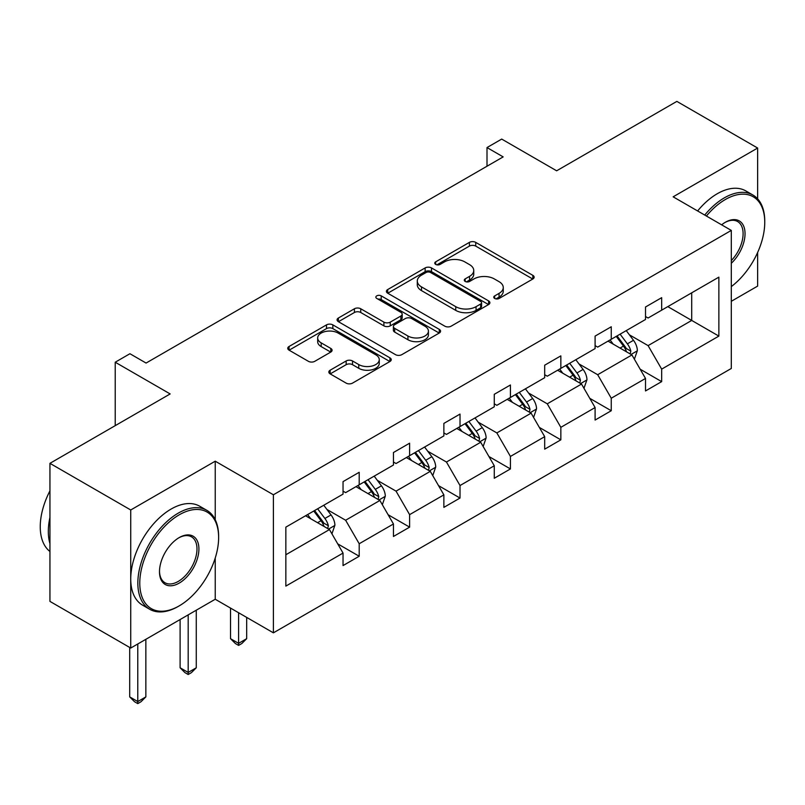 <?xml version="1.0" encoding="UTF-8"?>
<svg xmlns="http://www.w3.org/2000/svg" width="805" height="805" viewBox="0 0 805 805"><rect width="100%" height="100%" fill="white"/><g stroke="black" fill="none" stroke-linecap="round" stroke-linejoin="round"><path stroke-width="1.21" d="M494.693 298.464A3.14 1.811 0 0 0 499.13 298.464L532.83 279.003A4.488 2.586 0 0 0 534.148 277.172A4.488 2.586 0 0 0 532.83 275.34L475.735 242.386A4.488 2.586 0 0 0 469.396 242.386L435.686 261.836A3.14 1.811 0 0 0 434.77 263.124A3.14 1.811 0 0 0 435.686 264.402A3.14 1.811 0 0 0 440.134 264.402L444.491 261.887A14.359 8.292 0 0 1 464.797 261.887L469.546 264.634A14.359 8.292 0 0 1 473.753 270.49A14.359 8.292 0 0 1 469.546 276.356L465.189 278.872A3.14 1.811 0 0 0 464.274 280.15A3.14 1.811 0 0 0 465.189 281.438A3.14 1.811 0 0 0 469.627 281.438L473.994 278.912A14.359 8.292 0 0 1 494.29 278.912L499.05 281.659A14.359 8.292 0 0 1 503.256 287.526A14.359 8.292 0 0 1 499.05 293.382L494.693 295.898A3.14 1.811 0 0 0 493.767 297.186A3.14 1.811 0 0 0 494.693 298.464L494.693 295.898M757.636 198.845L757.636 148.04L676.854 101.39L556.637 170.801L501.706 139.084L487.005 147.567L487.005 166.222M731.302 301.301L757.636 286.097L757.636 252.478M215.237 519.718L215.237 461.195L130.732 509.978L130.732 648.045L49.94 601.395L49.94 463.338L170.157 393.937L115.216 362.22L115.216 425.654M130.732 509.978L49.94 463.338M330.141 370.209A4.488 2.586 0 0 0 328.832 372.041A4.488 2.586 0 0 0 330.141 373.872L346.16 383.12A4.488 2.586 0 0 0 352.51 383.12L389.932 361.505A4.488 2.586 0 0 0 391.25 359.674A4.488 2.586 0 0 0 389.932 357.843L332.837 324.878A4.488 2.586 0 0 0 326.498 324.878L289.065 346.492A4.488 2.586 0 0 0 287.757 348.324A4.488 2.586 0 0 0 289.065 350.155L308.416 361.324A4.488 2.586 0 0 0 314.765 361.324L330.775 352.077A4.488 2.586 0 0 0 332.093 350.245A4.488 2.586 0 0 0 330.775 348.414L321.185 342.87A11.995 6.923 0 0 1 317.673 337.979A11.995 6.923 0 0 1 325.079 331.579A11.995 6.923 0 0 1 338.15 333.079L375.744 354.774A11.995 6.923 0 0 1 379.256 359.674A11.995 6.923 0 0 1 371.85 366.074A11.995 6.923 0 0 1 358.768 364.574L352.51 360.962A4.488 2.586 0 0 0 346.16 360.962L330.141 370.209L330.141 373.872M115.216 362.22L129.927 353.727L146.077 363.055L503.165 156.894L487.005 147.567M215.237 461.195L273.398 494.773L731.302 230.411L731.302 368.469L273.398 632.841L273.398 494.773M757.636 148.04L673.141 196.823L731.302 230.411M444.813 326.166A4.488 2.586 0 0 0 451.152 326.166L488.585 304.552A4.488 2.586 0 0 0 489.893 302.72A4.488 2.586 0 0 0 488.585 300.889L431.49 267.924A4.488 2.586 0 0 0 425.141 267.924L387.718 289.538A4.488 2.586 0 0 0 386.4 291.37A4.488 2.586 0 0 0 387.718 293.201L444.813 326.166M378.028 299.148A3.14 1.811 0 0 1 381.208 299.591L381.208 295.858L439.258 329.366A4.488 2.586 0 0 1 440.577 331.197A4.488 2.586 0 0 1 439.258 333.029L401.826 354.643A4.488 2.586 0 0 1 395.486 354.643L338.392 321.678L338.392 318.015A4.488 2.586 0 0 0 337.074 319.847A4.488 2.586 0 0 0 338.392 321.678M338.392 318.015L354.411 308.768A4.488 2.586 0 0 1 360.751 308.768L383.905 322.131A4.488 2.586 0 0 0 390.254 322.131L400.88 316.003A4.488 2.586 0 0 0 402.188 314.171A4.488 2.586 0 0 0 400.88 312.34L376.77 298.424A3.14 1.811 0 0 1 375.855 297.136A3.14 1.811 0 0 1 377.787 295.465A3.14 1.811 0 0 1 381.208 295.858M285.845 527.144L343.041 494.119L343.041 481.621L359.201 472.294L359.201 484.791L393.454 465.018L393.454 452.521L409.614 443.193L409.614 455.69L443.867 435.908L443.867 423.41L460.017 414.082L460.017 426.58L494.27 406.807L494.27 394.309L510.43 384.981L510.43 397.479L544.683 377.706L544.683 365.198L560.844 355.87L560.844 368.378L595.096 348.595L595.096 336.098L611.257 326.77L611.257 339.267L645.509 319.494L645.509 306.997L661.67 297.669L661.67 310.167L718.865 277.141L718.865 336.098L661.67 369.123L661.67 381.62L645.509 390.948L645.509 378.451L611.257 398.223L611.257 410.731L595.096 420.059L595.096 407.551L560.844 427.334L560.844 439.832L544.683 449.16L544.683 436.662L510.43 456.435L510.43 468.933L494.27 478.261L494.27 465.763L460.017 485.536L460.017 498.043L443.867 507.371L443.867 494.864L409.614 514.647L409.614 527.144L393.454 536.472L393.454 523.975L359.201 543.747L359.201 556.245L343.041 565.583L343.041 553.075L285.845 586.1L285.845 527.144M355.971 486.663L379.88 500.469L345.627 520.241L326.921 509.444M345.627 520.241L359.201 543.747M379.88 500.469L393.454 523.975M343.041 491.141L345.627 492.63L359.201 484.791M406.374 457.552L430.293 471.358L396.04 491.141L377.334 480.344M396.04 491.141L409.614 514.647M430.293 471.358L443.867 494.864M393.454 462.03L396.04 463.529L409.614 455.69M456.787 428.451L480.706 442.257L446.453 462.03L427.747 451.233M446.453 462.03L460.017 485.536M480.706 442.257L494.27 465.763M443.867 432.929L446.453 434.418L460.017 426.58M507.2 399.34L531.109 413.156L496.856 432.929L478.16 422.132M496.856 432.929L510.43 456.435M531.109 413.156L544.683 436.662M494.27 403.818L496.856 405.318L510.43 397.479M557.613 370.24L581.522 384.045L547.269 403.818L528.563 393.021M547.269 403.818L560.844 427.334M581.522 384.045L595.096 407.551M544.683 374.717L547.269 376.207L560.844 368.378M608.027 341.139L631.935 354.945L597.682 374.717L578.976 363.92M597.682 374.717L611.257 398.223M631.935 354.945L645.509 378.451M595.096 345.617L597.682 347.106L611.257 339.267M667.808 306.625L691.716 320.43L648.095 345.617L629.389 334.82M648.095 345.617L661.67 369.123M718.865 336.098L691.716 320.43L691.716 292.819L718.865 277.141M130.732 648.045L215.237 599.252L273.398 632.841M645.509 316.506L648.095 318.005L661.67 310.167M285.845 554.756L329.466 529.569L305.558 515.764M329.466 529.569L343.041 553.075M640.176 369.213L661.67 381.62M589.763 398.324L611.257 410.731M539.35 427.425L560.844 439.832M488.947 456.526L510.43 468.933M438.534 485.636L460.017 498.043M388.121 514.737L409.614 527.144M337.708 543.848L359.201 556.245M215.237 599.252L215.237 558.026M495.94 298.907L499.05 297.115A14.359 8.292 0 0 0 503.256 291.259L503.256 287.526M473.753 270.49L473.753 274.223A14.359 8.292 0 0 1 469.546 280.08L466.447 281.881M532.769 279.043L475.735 246.109A4.488 2.586 0 0 0 469.396 246.109L436.944 264.845M488.524 304.592L431.49 271.657A4.488 2.586 0 0 0 425.141 271.657L387.779 293.231M480.655 304.008A3.14 1.811 0 0 0 481.571 302.72A3.14 1.811 0 0 0 480.655 301.442L430.534 272.503A3.14 1.811 0 0 0 426.097 272.503L421.498 275.159A14.359 8.292 0 0 0 417.292 281.026A14.359 8.292 0 0 0 421.498 286.882L455.751 306.665A14.359 8.292 0 0 0 476.057 306.665L480.655 304.008L480.655 307.731A3.14 1.811 0 0 0 481.571 306.453L481.571 302.72M417.292 281.026L417.292 284.749A14.359 8.292 0 0 0 421.498 290.615L421.498 286.882M480.655 307.731L476.057 310.388A14.359 8.292 0 0 1 455.751 310.388L421.498 290.615M338.452 321.708L354.411 312.501L354.411 308.768M402.188 314.171L402.188 317.905A4.488 2.586 0 0 1 400.88 319.736L390.254 325.864A4.488 2.586 0 0 1 383.905 325.864L360.751 312.501A4.488 2.586 0 0 0 354.411 312.501M381.208 299.591L439.198 333.069M407.934 336.007A11.995 6.923 0 0 0 421.015 337.506A11.995 6.923 0 0 0 428.421 331.107A11.995 6.923 0 0 0 424.909 326.206L411.667 318.559A4.488 2.586 0 0 0 405.318 318.559L394.692 324.697A4.488 2.586 0 0 0 393.383 326.528A4.488 2.586 0 0 0 394.692 328.36L407.934 336.007L407.934 339.74A11.995 6.923 0 0 0 421.015 341.24A11.995 6.923 0 0 0 428.421 334.84L428.421 331.107M393.383 326.528L393.383 330.261A4.488 2.586 0 0 0 394.692 332.093L394.692 328.36M407.934 339.74L394.692 332.093M379.256 359.674L379.256 363.407A11.995 6.923 0 0 1 371.85 369.807A11.995 6.923 0 0 1 358.768 368.308L352.51 364.685A4.488 2.586 0 0 0 346.16 364.685L330.201 373.902M317.673 337.979L317.673 341.702A11.995 6.923 0 0 0 321.185 346.603L321.185 342.87M330.724 352.107L321.185 346.603M389.872 361.546L332.837 328.611A4.488 2.586 0 0 0 326.498 328.611L289.126 350.185M634.39 359.201L637.359 350.618A12.115 6.993 -120 0 0 633.495 340.304L626.24 330.614M613.229 344.148L610.089 339.941M630.144 353.908L630.828 351.131A12.115 6.993 -120 0 0 627.357 343.846L620.102 334.166M617.073 335.916L625.052 346.573A6.168 3.562 60 0 1 626.179 348.444L630.828 351.131M616.228 336.399L623.483 346.08A12.115 6.993 60 0 1 626.501 351.805M731.302 286.6A55.756 32.19 120 0 0 764.75 222.291A55.756 32.19 120 0 0 725.325 199.529A55.756 32.19 120 0 0 706.408 216.032M704.727 215.066A57.125 32.985 -60 0 1 724.359 197.849A57.125 32.985 -60 0 1 752.917 195.021A57.125 32.985 -60 0 1 764.75 221.174L764.75 222.291M721.632 224.826A27.873 16.09 -60 0 1 725.325 222.291L725.325 222.291A27.873 16.09 -60 0 1 744.806 230.311A27.873 16.09 -60 0 1 731.302 263.295M697.613 210.96A57.125 32.985 -60 0 1 717.245 193.743A57.125 32.985 -60 0 1 745.812 190.916L752.917 195.021M731.302 260.579A26.505 15.305 120 0 0 737.611 221.536A26.505 15.305 120 0 0 724.832 222.583M178.237 606.437L179.203 605.873A55.756 32.19 120 0 0 218.628 537.589A55.756 32.19 120 0 0 179.203 514.828A55.756 32.19 120 0 0 139.778 583.112A55.756 32.19 120 0 0 179.203 605.873L178.237 606.437A57.125 32.985 -60 0 1 149.67 609.264A57.125 32.985 -60 0 1 140.915 563.49A57.125 32.985 -60 0 1 178.237 513.147A57.125 32.985 -60 0 1 206.794 510.32A57.125 32.985 -60 0 1 218.628 536.472L218.628 537.589M179.203 583.112A27.873 16.09 -60 0 1 159.491 571.731A27.873 16.09 -60 0 1 179.203 537.589L179.203 537.589A27.873 16.09 -60 0 1 198.916 548.97A27.873 16.09 -60 0 1 179.203 583.112M159.501 571.168A26.505 15.305 120 0 0 164.985 582.75A26.505 15.305 120 0 0 178.237 581.431A26.505 15.305 120 0 0 195.555 558.076A26.505 15.305 120 0 0 191.489 536.834A26.505 15.305 120 0 0 178.71 537.881M149.67 609.264L142.566 605.159A57.125 32.985 -60 0 1 133.811 559.384A57.125 32.985 -60 0 1 171.123 509.052A57.125 32.985 -60 0 1 199.69 506.214L206.794 510.32M49.94 543.566A57.125 32.985 -60 0 1 49.94 517.444M49.94 551.485A57.125 32.985 -60 0 1 49.94 490.859M583.977 388.302L586.956 379.719A12.115 6.993 -120 0 0 583.092 369.404L575.837 359.724M562.816 373.248L559.676 369.052M579.741 383.019L580.415 380.232A12.115 6.993 -120 0 0 576.944 372.946L569.688 363.266M566.66 365.017L574.639 375.673A6.168 3.562 60 0 1 575.766 377.545L580.415 380.232M565.814 365.5L573.069 375.19A12.115 6.993 60 0 1 576.088 380.906M533.574 417.403L536.543 408.819A12.115 6.993 -120 0 0 532.679 398.505L525.423 388.825M512.413 402.349L509.263 398.153M529.328 412.12L530.002 409.343A12.115 6.993 -120 0 0 526.54 402.057L519.285 392.367M516.246 394.118L524.236 404.784A6.168 3.562 60 0 1 525.353 406.656L530.002 409.343M515.401 394.611L522.656 404.291A12.115 6.993 60 0 1 525.675 410.017M483.161 446.513L486.129 437.93A12.115 6.993 -120 0 0 482.265 427.616L475.01 417.926M462 431.46L458.85 427.254M478.915 441.221L479.589 438.443A12.115 6.993 -120 0 0 476.127 431.158L468.872 421.478M465.833 423.229L473.823 433.885A6.168 3.562 60 0 1 474.94 435.757L479.589 438.443M464.988 423.712L472.243 433.402A12.115 6.993 60 0 1 475.262 439.117M432.748 475.614L435.716 467.031A12.115 6.993 -120 0 0 431.852 456.717L424.597 447.037M411.586 460.561L408.437 456.365M428.502 470.331L429.176 467.544A12.115 6.993 -120 0 0 425.714 460.269L418.459 450.579M415.42 452.329L423.41 462.986A6.168 3.562 60 0 1 424.527 464.867L429.176 467.544M414.585 452.823L421.84 462.503A12.115 6.993 60 0 1 424.849 468.218M238.602 612.746L238.602 643.346L246.682 638.677L246.682 617.405M246.682 638.677L241.832 643.527L238.602 645.399L235.372 643.527L230.522 638.677L230.522 608.077M230.522 638.677L238.602 643.346L238.602 645.399M382.335 504.715L385.303 496.132A12.115 6.993 -120 0 0 381.439 485.828L374.184 476.137M361.173 489.671L358.034 485.465M378.088 499.432L378.773 496.655A12.115 6.993 -120 0 0 375.301 489.37L368.046 479.679M365.017 481.44L372.997 492.097A6.168 3.562 60 0 1 374.124 493.968L378.773 496.655M364.172 481.923L371.427 491.603A12.115 6.993 60 0 1 374.446 497.329M188.189 614.869L188.189 672.447L196.269 667.788L196.269 610.21M196.269 667.788L191.419 672.638L188.189 674.499L184.959 672.638L180.109 667.788L180.109 619.538M180.109 667.788L188.189 672.447L188.189 674.499M331.922 533.826L334.9 525.242A12.115 6.993 -120 0 0 331.036 514.928L323.781 505.248M310.76 518.772L307.621 514.576M327.685 528.543L328.36 525.756A12.115 6.993 -120 0 0 324.888 518.47L317.633 508.79M314.604 510.541L322.584 521.197A6.168 3.562 60 0 1 323.711 523.069L328.36 525.756M313.759 511.024L321.014 520.714A12.115 6.993 60 0 1 324.033 526.43M137.776 643.97L137.776 701.558L145.856 696.889L145.856 639.311M145.856 696.889L141.006 701.739L137.776 703.61L134.546 701.739L129.696 696.889L129.696 647.441M129.696 696.889L137.776 701.558L137.776 703.61M499.05 297.115L499.05 293.382M465.189 281.438L465.189 278.872M469.546 280.08L469.546 276.356M435.686 264.402L435.686 261.836M469.396 246.109L469.396 242.386M475.735 246.109L475.735 242.386M532.83 279.003L532.83 275.34M387.718 293.201L387.718 289.538M425.141 271.657L425.141 267.924M431.49 271.657L431.49 267.924M488.585 304.552L488.585 300.889M455.751 310.388L455.751 306.665M476.057 310.388L476.057 306.665M360.751 312.501L360.751 308.768M383.905 325.864L383.905 322.131M390.254 325.864L390.254 322.131M400.88 319.736L400.88 316.003M439.258 333.029L439.258 329.366M346.16 364.685L346.16 360.962M352.51 364.685L352.51 360.962M358.768 368.308L358.768 364.574M330.775 352.077L330.775 348.414M289.065 350.155L289.065 346.492M326.498 328.611L326.498 324.878M332.837 328.611L332.837 324.878M389.932 361.505L389.932 357.843M631.06 354.442L637.288 350.849M627.357 343.846L633.495 340.304M620.041 348.072L623.483 346.08M580.657 383.542L586.875 379.95M576.944 372.946L583.092 369.404M569.628 377.173L573.069 375.19M530.243 412.643L536.462 409.061M526.54 402.057L532.679 398.505M519.215 406.284L522.656 404.291M479.83 441.754L486.049 438.162M476.127 431.158L482.265 427.616M468.802 435.384L472.243 433.402M429.417 470.855L435.636 467.262M425.714 460.269L431.852 456.717M418.389 464.495L421.84 462.503M379.004 499.965L385.223 496.373M375.301 489.37L381.439 485.828M367.986 493.596L371.427 491.603M328.601 529.066L334.82 525.474M324.888 518.47L331.036 514.928M317.573 522.697L321.014 520.714"/></g></svg>
